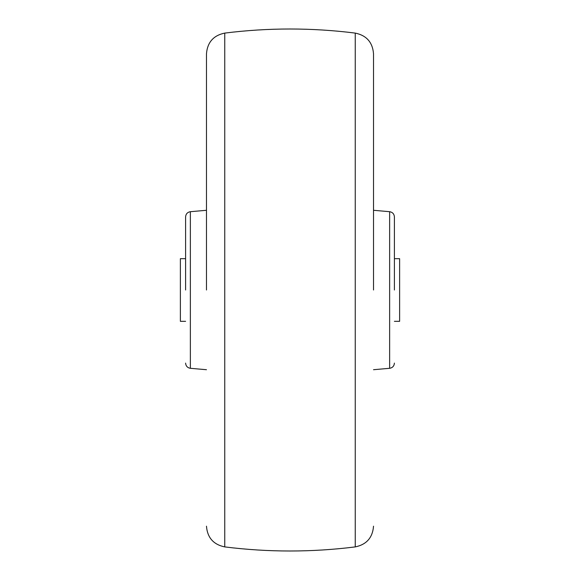 <?xml version="1.0" encoding="UTF-8"?>
<svg xmlns="http://www.w3.org/2000/svg" width="580" height="580" viewBox="0 0 580 580"><rect width="100%" height="100%" fill="white"/><g stroke="black" fill="none" stroke-linecap="round" stroke-linejoin="round"><path stroke-width="0.87" d="M206.48 290L206.48 53.809L206.48 290M373.52 290L373.52 53.809L373.52 290M185.6 290L185.6 216.898L185.6 290M394.4 290L394.4 216.898L394.4 290M394.4 321.32L399.62 321.32L399.62 258.68L394.4 258.68M185.6 321.32L180.38 321.32L180.38 258.68L185.6 258.68M206.48 53.809C207.386 42.333 213.476 35.423 224.75 33.096L224.75 546.904C268.25 552.363 311.75 552.363 355.25 546.904L355.25 33.096C366.524 35.423 372.614 42.333 373.52 53.809M206.48 210.286L190.363 211.7L190.363 368.3L206.48 369.714M373.52 369.714L389.637 368.3L389.637 211.7L373.52 210.286M224.75 33.096C268.25 27.637 311.75 27.637 355.25 33.096M224.75 546.904C213.476 544.577 207.386 537.667 206.48 526.19M355.25 546.904C366.524 544.577 372.614 537.667 373.52 526.19M190.363 211.7C187.442 212.207 185.854 213.948 185.6 216.898M389.637 211.7C392.559 212.207 394.146 213.948 394.4 216.898M190.363 368.3C187.442 367.793 185.854 366.052 185.6 363.102M389.637 368.3C392.559 367.793 394.146 366.052 394.4 363.102"/></g></svg>
